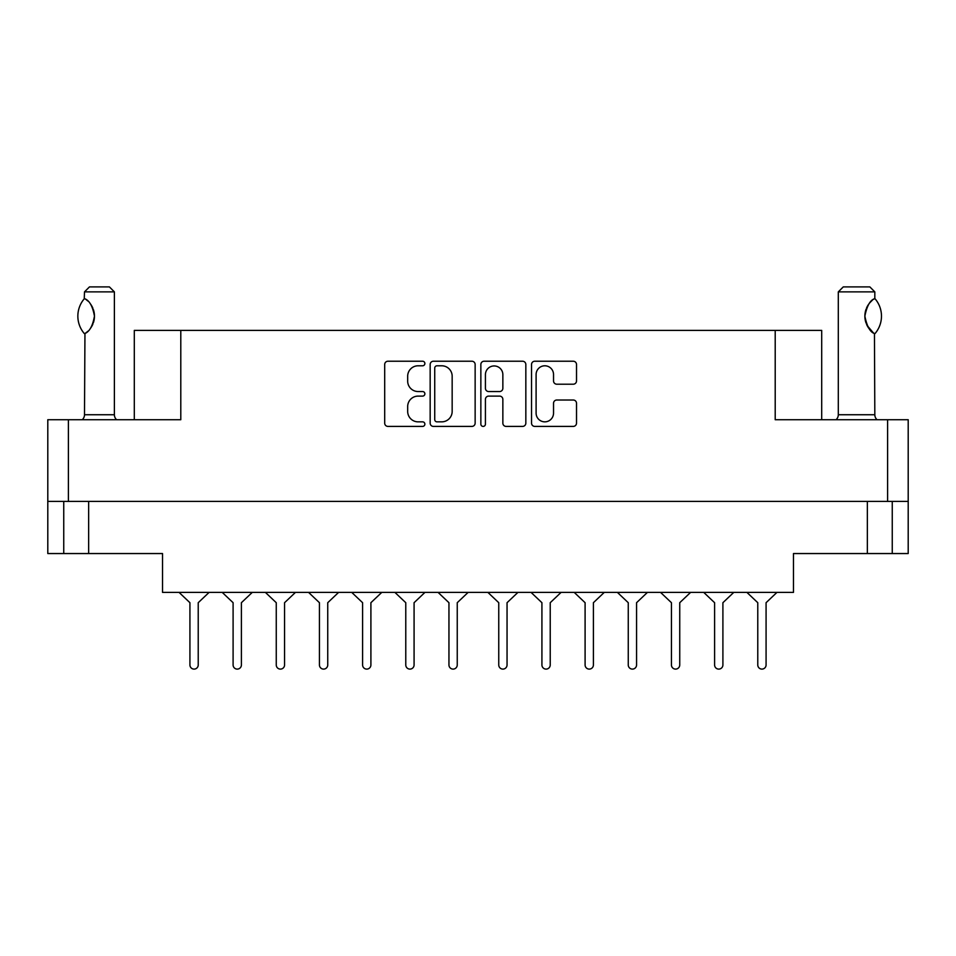<?xml version="1.0" encoding="UTF-8"?>
<svg xmlns="http://www.w3.org/2000/svg" width="956" height="956" viewBox="0 0 956 956"><rect width="100%" height="100%" fill="white"/><g stroke="black" fill="none" stroke-linecap="round" stroke-linejoin="round"><path stroke-width="1.43" d="M536.101 413.135A8.723 8.723 0 0 0 544.824 421.847A8.723 8.723 0 0 0 553.536 413.135L553.536 403.277A3.262 3.262 0 0 1 556.798 400.014L573.253 400.014A3.262 3.262 0 0 1 576.516 403.277L576.516 423.15A3.262 3.262 0 0 1 573.253 426.412L534.798 426.412A3.262 3.262 0 0 1 531.536 423.15L531.536 364.487A3.262 3.262 0 0 1 534.798 361.225L573.253 361.225A3.262 3.262 0 0 1 576.516 364.487L576.516 380.942A3.262 3.262 0 0 1 573.253 384.204L556.798 384.204A3.262 3.262 0 0 1 553.536 380.942L553.536 374.501A8.723 8.723 0 0 0 544.824 365.79A8.723 8.723 0 0 0 536.101 374.501L536.101 413.135M483.139 426.412A2.282 2.282 0 0 0 485.421 424.129L485.421 399.357A3.262 3.262 0 0 1 488.671 396.107L499.594 396.107A3.262 3.262 0 0 1 502.856 399.357L502.856 423.15A3.262 3.262 0 0 0 506.118 426.412L522.574 426.412A3.262 3.262 0 0 0 525.836 423.15L525.836 364.487A3.262 3.262 0 0 0 522.574 361.225L484.106 361.225A3.262 3.262 0 0 0 480.856 364.487L480.856 424.129A2.282 2.282 0 0 0 483.139 426.412M88.645 501.41L88.645 553.548L162.532 553.548L162.532 592.397L793.468 592.397L793.468 553.548L892.259 553.548L892.259 501.41L892.259 553.548L908.2 553.548L908.2 419.72L908.2 501.41L47.8 501.41L47.8 419.72L47.8 553.548L63.741 553.548L63.741 501.41M475.144 423.15L475.144 364.487A3.262 3.262 0 0 0 471.894 361.225L433.427 361.225A3.262 3.262 0 0 0 430.164 364.487L430.164 423.15A3.262 3.262 0 0 0 433.427 426.412L471.894 426.412A3.262 3.262 0 0 0 475.144 423.15M418.107 365.79L422.588 365.79A2.282 2.282 0 0 0 424.87 363.507A2.282 2.282 0 0 0 422.588 361.225L387.957 361.225A3.262 3.262 0 0 0 384.694 364.487L384.694 423.15A3.262 3.262 0 0 0 387.957 426.412L422.588 426.412A2.282 2.282 0 0 0 424.87 424.129A2.282 2.282 0 0 0 422.588 421.847L418.107 421.847A10.432 10.432 0 0 1 407.674 411.427L407.674 406.527A10.432 10.432 0 0 1 418.107 396.107L422.588 396.107A2.282 2.282 0 0 0 424.87 393.824A2.282 2.282 0 0 0 422.588 391.542L418.107 391.542A10.432 10.432 0 0 1 407.674 381.109L407.674 376.222A10.432 10.432 0 0 1 418.107 365.79M47.8 419.72L180.792 419.72L180.792 330.394L821.694 330.394L821.694 419.72M775.208 330.394L775.208 419.72L908.2 419.72M134.306 419.72L134.306 330.394L180.792 330.394M437.012 365.79A2.282 2.282 0 0 0 434.729 368.072L434.729 419.565A2.282 2.282 0 0 0 437.012 421.847L441.744 421.847A10.432 10.432 0 0 0 452.164 411.427L452.164 376.222A10.432 10.432 0 0 0 441.744 365.79L437.012 365.79M502.856 374.668A8.723 8.723 0 0 0 494.133 365.945A8.723 8.723 0 0 0 485.421 374.668L485.421 388.279A3.262 3.262 0 0 0 488.671 391.542L499.594 391.542A3.262 3.262 0 0 0 502.856 388.279L502.856 374.668M88.645 553.548L63.741 553.548M776.941 592.397L766.079 602.698L766.079 664.958A4.147 4.147 0 0 1 761.92 669.104A4.147 4.147 0 0 1 757.773 664.958L757.773 602.698L746.911 592.397M209.089 592.397L198.227 602.698L198.227 664.958A4.147 4.147 0 0 1 194.08 669.104A4.147 4.147 0 0 1 189.921 664.958L189.921 602.698L179.059 592.397M252.264 592.397L241.402 602.698L241.402 664.958A4.147 4.147 0 0 1 237.243 669.104A4.147 4.147 0 0 1 233.097 664.958L233.097 602.698L222.234 592.397M561.088 592.397L550.226 602.698L550.226 664.958A4.147 4.147 0 0 1 546.079 669.104A4.147 4.147 0 0 1 541.921 664.958L541.921 602.698L531.058 592.397M647.427 592.397L636.565 602.698L636.565 664.958A4.147 4.147 0 0 1 632.418 669.104A4.147 4.147 0 0 1 628.259 664.958L628.259 602.698L617.397 592.397M733.766 592.397L722.903 602.698L722.903 664.958A4.147 4.147 0 0 1 718.757 669.104A4.147 4.147 0 0 1 714.598 664.958L714.598 602.698L703.736 592.397M295.44 592.397L284.565 602.698L284.565 664.958A4.147 4.147 0 0 1 280.419 669.104A4.147 4.147 0 0 1 276.26 664.958L276.26 602.698L265.398 592.397M381.779 592.397L370.904 602.698L370.904 664.958A4.147 4.147 0 0 1 366.757 669.104A4.147 4.147 0 0 1 362.599 664.958L362.599 602.698L351.736 592.397M468.117 592.397L457.243 602.698L457.243 664.958A4.147 4.147 0 0 1 453.096 669.104A4.147 4.147 0 0 1 448.95 664.958L448.95 602.698L438.075 592.397M189.921 664.958L189.921 602.698M198.227 602.698L198.227 664.958M276.26 664.958L276.26 602.698M284.565 602.698L284.565 664.958M362.599 664.958L362.599 602.698M370.904 602.698L370.904 664.958M448.95 664.958L448.95 602.698M457.243 602.698L457.243 664.958M338.603 592.397L327.741 602.698L327.741 664.958A4.147 4.147 0 0 1 323.582 669.104A4.147 4.147 0 0 1 319.435 664.958L319.435 602.698L308.573 592.397M424.942 592.397L414.079 602.698L414.079 664.958A4.147 4.147 0 0 1 409.921 669.104A4.147 4.147 0 0 1 405.774 664.958L405.774 602.698L394.912 592.397M233.097 664.958L233.097 602.698L233.097 664.958M241.402 602.698L241.402 664.958L241.402 602.698M319.435 664.958L319.435 602.698L319.435 664.958M327.741 602.698L327.741 664.958L327.741 602.698M405.774 664.958L405.774 602.698M414.079 602.698L414.079 664.958M541.921 664.958L541.921 602.698M550.226 602.698L550.226 664.958M628.259 664.958L628.259 602.698L628.259 664.958M636.565 602.698L636.565 664.958L636.565 602.698M714.598 664.958L714.598 602.698L714.598 664.958M722.903 602.698L722.903 664.958L722.903 602.698M517.925 592.397L507.05 602.698L507.05 664.958A4.147 4.147 0 0 1 502.904 669.104A4.147 4.147 0 0 1 498.757 664.958L498.757 602.698L487.883 592.397M604.264 592.397L593.401 602.698L593.401 664.958A4.147 4.147 0 0 1 589.243 669.104A4.147 4.147 0 0 1 585.096 664.958L585.096 602.698L574.221 592.397M690.602 592.397L679.74 602.698L679.74 664.958A4.147 4.147 0 0 1 675.581 669.104A4.147 4.147 0 0 1 671.435 664.958L671.435 602.698L660.56 592.397M585.096 664.958L585.096 602.698M593.401 602.698L593.401 664.958M671.435 664.958L671.435 602.698M679.74 602.698L679.74 664.958M757.773 664.958L757.773 602.698M766.079 602.698L766.079 664.958M498.757 664.958L498.757 602.698M507.05 602.698L507.05 664.958M84.248 333.501L84.953 333.501L84.248 333.501A26.732 26.732 0 0 1 84.248 298.798L84.953 298.798C89.589 300.734 92.756 306.529 94.453 316.161C92.756 325.769 89.589 331.553 84.953 333.501L84.498 414.737A6.644 6.644 0 0 1 82.24 419.72M84.498 414.737L114.385 414.737A6.644 6.644 0 0 0 116.632 419.72M114.385 414.737L114.385 291.879L84.498 291.879L84.248 298.798M84.498 291.879L89.47 286.896L109.402 286.896L114.385 291.879M84.953 298.798A20.59 20.59 0 0 1 86.052 299.551M87.378 300.614L86.518 299.909A20.59 20.59 0 0 1 87.868 301.056M90.342 303.793A20.59 20.59 0 0 1 92.899 308.286L92.505 307.39M93.365 309.529A20.59 20.59 0 0 1 93.365 322.781L93.401 322.65M92.899 324.012A20.59 20.59 0 0 1 90.366 328.47M87.856 331.254A20.59 20.59 0 0 1 86.494 332.413M86.064 332.736A20.59 20.59 0 0 1 84.953 333.501L86.052 332.748M93.64 321.885L94.453 316.209M94.453 316.137L93.365 309.541M92.302 306.972L90.366 303.841M836.046 419.72A6.644 6.644 0 0 0 838.304 414.737L874.824 414.737A6.644 6.644 0 0 0 877.07 419.72M838.304 414.737L838.304 291.879L874.824 291.879L874.824 298.511L873.497 299.383M871.717 300.805L869.673 302.921M867.355 306.326L866.554 307.975M865.718 310.294L864.869 316.137L866.064 323.092M867.092 325.47L873.198 332.688M874.824 414.737L874.453 333.56A20.59 20.59 0 0 1 866.566 324.347M838.304 291.879L843.276 286.896L869.841 286.896L874.824 291.879M875.027 298.738A26.732 26.732 0 0 1 875.027 333.56L874.453 333.56C870.091 332.09 866.889 326.283 864.869 316.137C866.889 306.016 870.091 300.22 874.453 298.738A20.59 20.59 0 0 0 873.437 299.431M866.088 323.128A20.59 20.59 0 0 1 866.088 309.17M866.554 307.987A20.59 20.59 0 0 1 872.362 300.256M68.39 419.72L68.39 501.41M887.61 501.41L887.61 419.72M867.355 553.548L867.355 501.41"/></g></svg>

